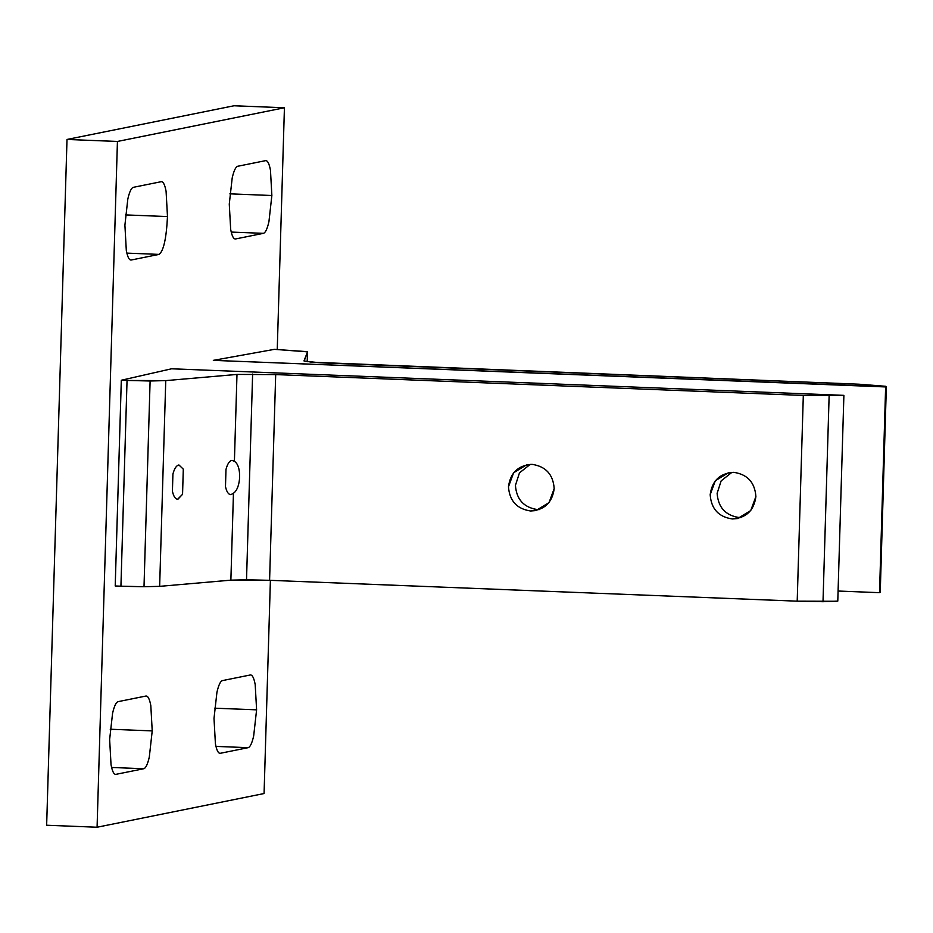 <?xml version="1.0" encoding="UTF-8"?>
<svg xmlns="http://www.w3.org/2000/svg" width="933" height="933" viewBox="0 0 933 933"><rect width="100%" height="100%" fill="white"/><g stroke="black" fill="none" stroke-linecap="round" stroke-linejoin="round"><path stroke-width="1.4" d="M879.551 592.012L879.527 592.677L838.079 591.032L879.527 592.677L885.639 386.938L213.33 360.36L274.395 349.35L306.724 351.624L307.482 352.021L307.202 361.724L307.482 352.021L303.995 360.896L311.494 362.179L858.978 384.209L885.744 386.297L879.527 592.677L880.192 592.257M886.292 386.53L858.978 384.209L320.357 362.82L304.146 361.094L307.482 352.021M307.33 351.834L274.395 349.35L213.33 360.36L886.257 386.74M144.009 586.717L150.108 380.991L127.04 380.454L120.928 586.192L144.009 586.717L159.648 586.356L165.747 380.617L150.108 380.991L144.009 586.717L140.405 586.694L120.928 586.192L127.04 380.454L121.313 380.232L171.579 368.792L843.887 395.359L803.313 395.44L797.202 601.167L823.011 601.703L829.122 395.965L823.011 601.703L837.787 601.097L843.887 395.359L837.787 601.097L836.586 601.272L797.202 601.167L803.313 395.44L275.69 374.588L236.982 374.425L234.405 461.357C241.845 465.567 241.169 488.227 233.448 493.219L230.871 580.151L246.522 579.79L252.621 374.063L246.522 579.79L269.59 580.314L275.69 374.588L269.59 580.314L797.202 601.167L269.59 580.314L230.871 580.151L233.448 493.219C241.169 488.227 241.845 465.567 234.405 461.357L231.99 460.354C229.483 460.809 227.477 463.829 225.984 469.427L225.483 486.571C226.649 491.936 228.48 494.63 230.976 494.642L233.448 493.219L230.976 494.642C228.48 494.63 226.649 491.936 225.483 486.571L225.984 469.427C227.477 463.829 229.483 460.809 231.99 460.354L234.405 461.357L236.982 374.425L165.747 380.617L159.648 586.356L230.871 580.151L159.648 586.356L144.009 586.717M177.9 499.26L182.553 494.303L183.3 469.159L178.926 464.972C176.419 465.427 174.413 468.448 172.92 474.046L172.418 491.19C173.585 496.554 175.416 499.248 177.9 499.26C175.416 499.248 173.585 496.554 172.418 491.19L172.92 474.046C174.413 468.448 176.419 465.427 178.926 464.972L183.3 469.159L182.553 494.303L177.585 499.272M739.298 517.558L732.335 518.958L737.653 518.538L750.738 510.561L755.893 496.554C754.855 482.431 747.461 474.361 733.723 472.331L728.416 472.751L715.319 480.74L710.176 494.747C711.203 508.858 718.597 516.94 732.335 518.958L739.298 517.558C725.559 515.529 718.165 507.459 717.127 493.335L721.151 480.857L731.95 472.331L721.151 480.857L717.127 493.335C718.165 507.459 725.559 515.529 739.298 517.558L741.07 517.558L739.298 517.558M537.606 509.581L530.644 510.992L535.95 510.561L549.047 502.584L554.19 488.577C553.152 474.454 545.77 466.383 532.032 464.354L526.713 464.786L513.616 472.763L508.473 486.769C509.511 500.893 516.905 508.963 530.644 510.992L537.606 509.581C523.856 507.564 516.474 499.482 515.436 485.37L519.459 472.879L530.247 464.354L519.459 472.879L515.436 485.37C516.474 499.482 523.856 507.564 537.606 509.581L539.379 509.581L537.606 509.581M530.644 510.992C516.905 508.963 509.511 500.893 508.473 486.769C510.351 472.763 518.2 465.299 532.032 464.354C545.77 466.383 553.152 474.454 554.19 488.577C552.324 502.584 544.475 510.048 530.644 510.992M732.335 518.958C718.597 516.94 711.203 508.858 710.176 494.747C712.042 480.74 719.891 473.264 733.723 472.331C747.461 474.361 754.855 482.431 755.893 496.554C754.016 510.549 746.167 518.025 732.335 518.958M115.214 585.971L121.313 380.232L115.214 585.971L120.928 586.192L115.214 585.971M236.982 374.425L275.69 374.588L803.313 395.44L843.887 395.359L171.579 368.792L121.313 380.232L127.04 380.454L165.747 380.617L236.982 374.425M124.905 225.156L126.305 250.417C127.553 257.065 129.186 260.26 131.203 260.015L159.03 254.394C163.555 251.187 166.366 238.58 167.485 216.561L166.086 191.3C164.838 184.652 163.205 181.457 161.187 181.702L133.361 187.323C131.331 187.895 129.489 191.79 127.821 199.021L124.905 225.156L127.821 199.021C129.489 191.79 131.331 187.895 133.361 187.323L161.187 181.702C163.205 181.457 164.838 184.652 166.086 191.3L167.485 216.561L125.5 214.905L167.485 216.561C166.366 238.58 163.555 251.187 159.03 254.394L126.865 253.123L159.03 254.394L131.203 260.015C129.186 260.26 127.553 257.065 126.305 250.417L124.905 225.156M109.639 739.484L111.039 764.757C112.287 771.393 113.919 774.6 115.937 774.343L143.764 768.734C145.793 768.162 147.636 764.267 149.303 757.036L152.219 730.901L150.819 705.628C149.572 698.992 147.939 695.785 145.921 696.041L118.094 701.651C116.065 702.222 114.223 706.118 112.566 713.348L109.639 739.484L112.566 713.348C114.223 706.118 116.065 702.222 118.094 701.651L145.921 696.041C147.939 695.785 149.572 698.992 150.819 705.628L152.219 730.901L110.234 729.233L152.219 730.901L149.303 757.036C147.636 764.267 145.793 768.162 143.764 768.734L111.598 767.462L143.764 768.734L115.937 774.343C113.919 774.6 112.287 771.393 111.039 764.757L109.639 739.484M229.88 193.842L271.865 195.51L270.465 170.238C269.217 163.59 267.584 160.394 265.567 160.651L237.728 166.261C235.699 166.832 233.856 170.727 232.2 177.958L229.273 204.094L230.673 229.366C231.92 236.002 233.553 239.198 235.571 238.953L263.409 233.343C265.438 232.772 267.281 228.877 268.937 221.646L271.865 195.51L229.88 193.842M265.928 160.616L265.567 160.651C267.584 160.394 269.217 163.59 270.465 170.238L271.865 195.51L268.937 221.646C267.281 228.877 265.438 232.772 263.409 233.343L231.232 232.072L263.409 233.343L235.571 238.953C233.553 239.198 231.92 236.002 230.673 229.366L229.273 204.094L232.2 177.958C233.856 170.727 235.699 166.832 237.728 166.261L265.567 160.651M214.613 708.182L256.598 709.838L255.199 684.577C253.951 677.929 252.318 674.734 250.301 674.979L222.462 680.6C220.433 681.16 218.59 685.067 216.934 692.298L214.007 718.433L215.406 743.694C216.654 750.342 218.287 753.537 220.305 753.293L248.143 747.671C250.172 747.1 252.015 743.204 253.671 735.974L256.598 709.838L214.613 708.182M250.662 674.956L250.301 674.979C252.318 674.734 253.951 677.929 255.199 684.577L256.598 709.838L253.671 735.974C252.015 743.204 250.172 747.1 248.143 747.671L215.978 746.4L248.143 747.671L220.305 753.293C218.287 753.537 216.654 750.342 215.406 743.694L214.007 718.433L216.934 692.298C218.59 685.067 220.433 681.16 222.462 680.6L250.301 674.979M117.43 141.454L284.425 107.762L234.008 105.767L67.001 139.46L117.43 141.454L67.001 139.46L46.65 825.239L97.079 827.233L46.65 825.239L67.001 139.46L234.008 105.767L284.425 107.762L277.253 349.455L284.425 107.762L117.43 141.454L97.079 827.233L117.43 141.454M270.395 580.349L264.074 793.54L97.079 827.233L264.074 793.54L270.395 580.349M886.35 386.624L880.239 592.362M307.493 351.998L307.202 361.724"/></g></svg>

